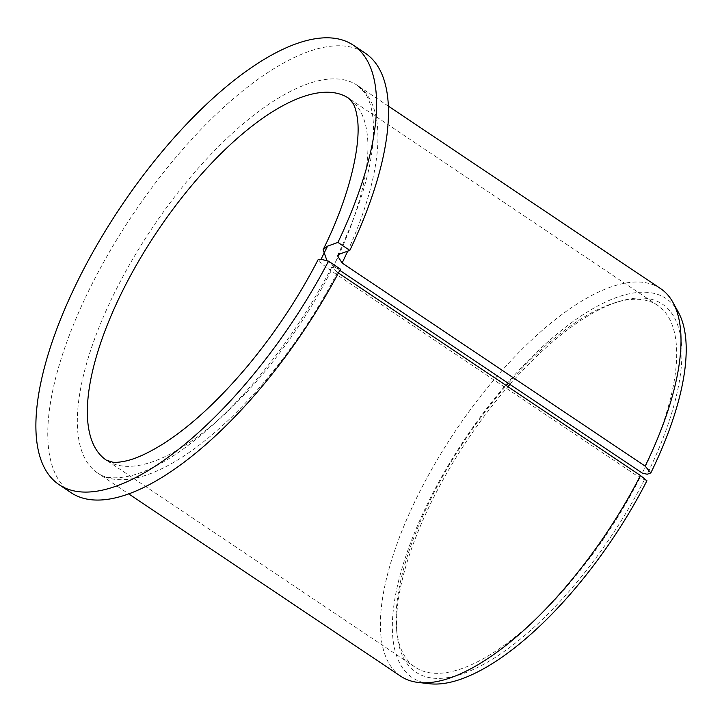 <?xml version="1.0" encoding="UTF-8"?>
<svg xmlns="http://www.w3.org/2000/svg" width="722" height="722" viewBox="0 0 722 722"><rect width="100%" height="100%" fill="white"/><g stroke="black" fill="none" stroke-linecap="round" stroke-linejoin="round"><path stroke-width="0.54" stroke-dasharray="3.61 2.71" d="M646.921 480.726L639.891 477.774L331.127 270.795L321.263 263.413L318.285 259.36M340.432 269.125L331.696 267.284L338.374 273.015M639.891 477.774A217.773 85.088 123.8 0 1 415.123 667.155A217.773 85.088 123.8 0 1 396.586 629.936A217.773 85.088 123.8 0 1 506.357 385.62M508.36 383.328A217.773 85.088 123.8 0 1 616.173 302.365A217.773 85.088 123.8 0 1 657.643 305.37A217.773 85.088 123.8 0 1 642.246 473.072M644.25 480.067A221.51 86.55 123.8 0 1 493.325 658.654A221.51 86.55 123.8 0 1 397.046 634.313A221.51 86.55 123.8 0 1 507.936 386.676M509.94 384.384A221.51 86.55 123.8 0 1 620.397 301.119A221.51 86.55 123.8 0 1 647.174 474.237M657.643 305.37L348.879 98.391A217.773 85.088 123.8 0 1 333.483 266.102L327.021 260.777M70.864 492.566A264.442 103.327 123.8 0 1 132.279 215.373A264.442 103.327 123.8 0 1 365.35 53.247M400.755 676.243A233.332 91.171 123.8 0 1 454.941 431.666A233.332 91.171 123.8 0 1 660.594 288.62M333.483 266.102L339.8 270.335M429.391 683.725A228.107 89.131 123.8 0 1 465.203 438.543A228.107 89.131 123.8 0 1 678.391 312.274M331.127 270.795A217.773 85.088 123.8 0 1 106.36 460.176L415.123 667.155M337.409 272.365A233.332 91.171 123.8 0 1 97.696 473.1A233.332 91.171 123.8 0 1 151.891 228.522A233.332 91.171 123.8 0 1 357.543 85.476A233.332 91.171 123.8 0 1 347.697 251.148M332.914 267.248L339.484 254.117M396.586 629.936L397.046 634.313M616.173 302.365L620.397 301.119M331.696 267.284C303.303 321.579 268.837 369.249 228.287 410.295C192.512 445.465 160.898 467.053 133.453 475.067C116.946 479.309 105.033 478.65 97.696 473.1L128.57 493.794M388.418 106.17L357.543 85.476L364.8 92.768C368.942 98.526 371.668 107.046 373.003 118.327C376.225 153.028 364.384 198.821 337.499 255.705"/><path stroke-width="1.08" d="M323.113 249.704C350.405 194.958 361.948 141.656 357.011 116.043C355.991 110.376 354.71 106.197 353.157 103.508L348.879 98.391A217.773 85.088 123.8 0 0 156.936 231.906A217.773 85.088 123.8 0 0 106.36 460.176L112.722 462.188C115.791 462.603 120.141 462.206 125.781 460.997C135.944 458.768 148.488 453.01 163.389 443.714C190.482 426.395 218.522 400.539 247.511 366.126C275.046 332.977 298.637 297.392 318.285 259.36L321.019 259.27L327.589 246.148L323.113 249.704L327.021 260.777M328.537 261.156A264.442 103.327 123.8 0 1 58.969 484.588L70.864 492.566A264.442 103.327 123.8 0 0 340.432 269.125L328.537 261.156L321.019 259.27M338.374 273.015L640.459 475.518L646.921 480.726A228.107 89.131 123.8 0 1 429.391 683.725L418.309 682.461A233.332 91.171 123.8 0 1 400.755 676.243L128.57 493.794M506.357 385.62A217.773 85.088 123.8 0 1 508.36 383.328M388.418 106.17L660.594 288.62A233.332 91.171 123.8 0 1 673.012 302.5L678.391 312.274A228.107 89.131 123.8 0 1 650.829 472.919L647.174 474.237L642.246 473.072L339.8 270.335M507.936 386.676A221.51 86.55 123.8 0 1 509.94 384.384M58.969 484.588A264.442 103.327 123.8 0 1 120.384 207.404A264.442 103.327 123.8 0 1 353.455 45.278L365.35 53.247A264.442 103.327 123.8 0 1 349.818 250.39L339.484 254.117L337.499 255.705L342.111 262.988L645.161 466.132L650.829 472.919M353.455 45.278A264.442 103.327 123.8 0 1 337.923 242.412L349.818 250.39M337.923 242.412L327.589 246.148M640.459 475.518A233.332 91.171 123.8 0 1 418.309 682.461M673.012 302.5A233.332 91.171 123.8 0 1 645.161 466.132M347.697 251.148A233.332 91.171 123.8 0 1 342.111 262.988"/></g></svg>
